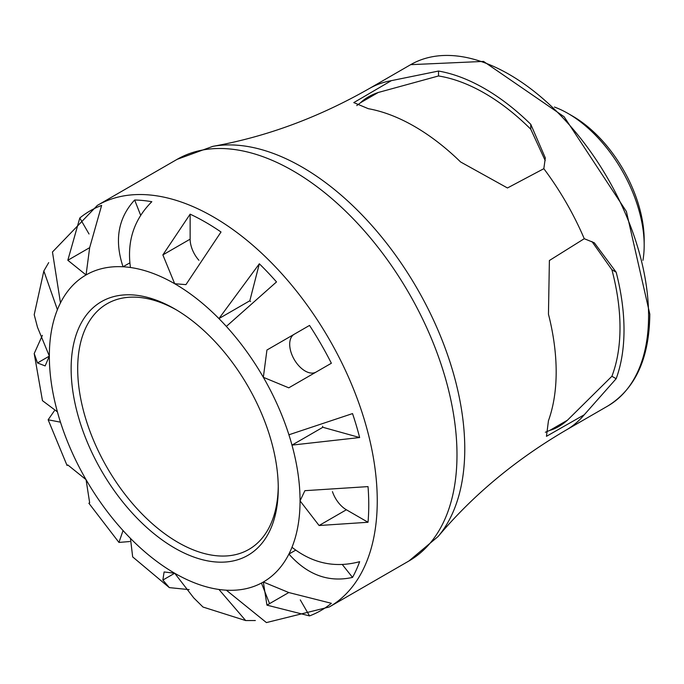 <?xml version="1.0" encoding="UTF-8"?>
<svg xmlns="http://www.w3.org/2000/svg" width="684" height="684" viewBox="0 0 684 684"><rect width="100%" height="100%" fill="white"/><g stroke="black" fill="none" stroke-linecap="round" stroke-linejoin="round"><path stroke-width="1.03" d="M278.26 488.273A146.462 84.559 -120 0 0 174.702 308.894A146.462 84.559 -120 0 0 71.136 368.693A146.462 84.559 -120 0 0 174.694 548.064A146.462 84.559 -120 0 0 278.26 488.273M278.251 486.358A141.827 81.883 60 0 1 248.891 549.414A141.827 81.883 60 0 1 107.063 467.531A141.827 81.883 60 0 1 107.063 303.764A141.827 81.883 60 0 1 176.352 309.869M291.983 547.285C312.648 563.445 335.203 568.242 359.647 561.675A230.764 133.235 60 0 1 352.534 577.407C328.653 582.708 307.449 574.936 288.913 554.066A177.276 102.352 -120 0 0 291.983 547.285A177.276 102.352 -120 0 0 300.054 500.859L304.902 490.676L368.026 486.606A230.764 133.235 60 0 1 368.753 504.86A230.764 133.235 60 0 1 368.026 522.268L319.095 525.517L300.054 500.859A177.276 102.352 -120 0 0 291.983 445.113A177.276 102.352 -120 0 0 288.913 434.785L352.534 413.589A230.764 133.235 60 0 1 359.647 437.538L291.983 445.113L322.865 427.286A177.276 102.352 -120 0 0 322.583 426.269M226.353 326.413A177.276 102.352 -120 0 0 218.94 318.59L259.33 263.785A230.764 133.235 60 0 1 276.516 281.919L226.353 326.413A177.276 102.352 -120 0 1 263.34 377.303L266.94 350.011L309.527 325.422A230.764 133.235 60 0 1 331.364 363.247L288.776 387.828L263.34 377.303A177.276 102.352 -120 0 1 288.913 434.785M130.456 267.504A177.276 102.352 -120 0 0 123.043 266.769C114.245 240.289 118.11 218.034 134.645 200.01A230.764 133.235 60 0 1 151.822 201.712C133.91 219.598 126.788 241.529 130.456 267.504A177.276 102.352 -120 0 1 174.694 283.732L162.86 254.91L190.135 214.16A230.764 133.235 60 0 1 221.017 231.996L185.937 284.629L174.694 283.732A177.276 102.352 -120 0 1 218.94 318.59L249.822 300.763L259.33 263.785M391.351 80.652L438.512 71.05A197.086 113.792 60 0 1 530.775 124.317L545.319 157.927L543.831 168.683L507.46 187.972L460.58 161.954A200.429 115.716 -120 0 0 368.317 108.688L353.782 102.6L391.351 80.652A197.086 113.792 -120 0 0 369.044 88.698L410.674 64.664A197.086 113.792 60 0 1 562.547 117.468A197.086 113.792 60 0 1 648.577 315.811A197.086 113.792 60 0 1 607.76 406.031L566.138 430.065C515.702 459.588 473.02 495.071 438.102 536.513A230.063 132.833 -120 0 0 464.769 448.858A230.063 132.833 -120 0 0 379.372 234.261A230.063 132.833 -120 0 0 212.844 146.35L177.096 159.355A231.867 133.867 60 0 1 355.774 221.479A231.867 133.867 60 0 1 456.989 454.826A231.867 133.867 60 0 1 408.964 560.966L329.235 606.999A231.867 133.867 -120 0 0 377.252 500.859A231.867 133.867 -120 0 0 276.045 267.512A231.867 133.867 -120 0 0 97.367 205.388L52.463 251.994L60.474 302.892A177.276 102.352 -120 0 0 57.405 309.681L43.844 270.967L48.692 262.622M43.844 270.967L34.209 314.691L37.5 327.285L49.342 356.108L45.144 365.923L37.5 362.947L34.2 353.56L42.468 400.67L57.405 411.853A177.276 102.352 -120 0 0 60.474 422.182L48.145 419.779L54.327 410.87M129.763 541.531L118.956 542.429L123.043 530.553A177.276 102.352 -120 0 0 130.456 538.376L132.67 556.904L169.333 587.616L162.86 580.066L164.1 571.961L174.694 573.235L193.743 597.893L203.003 607.041L245.684 620.568L218.94 589.463A177.276 102.352 -120 0 0 226.353 590.189L266.418 622.585L329.235 606.999M591.934 241.52L611.898 269.735A191.417 110.517 60 0 1 611.898 376.268L567.446 420.207L549.842 430.373L545.362 432.254M356.766 105.593L360.639 102.651L378.243 92.485L438.512 75.967A191.417 110.517 60 0 1 530.775 129.233L545.225 160.62M360.639 102.651A49.641 28.66 180 0 1 378.243 92.485M616.156 272.189A197.086 113.792 60 0 1 624.013 329.996A197.086 113.792 60 0 1 616.156 378.722L584.256 414.769L546.456 436.332L548.457 420.703A200.429 115.716 -120 0 0 548.457 314.161L549.389 260.51L584.256 238.707L594.319 242.794L616.156 272.189L611.898 269.735M567.446 420.207A49.641 28.66 -60 0 1 549.842 430.373M644.183 245.291L644.183 240.024A101.155 58.405 -120 0 0 572.653 116.135L568.088 113.493A107.61 62.133 60 0 1 644.183 245.291A107.61 62.133 60 0 1 642.943 260.339M554.433 107.037A107.61 62.133 60 0 1 568.088 113.493M60.474 302.892A177.276 102.352 -120 0 1 86.056 274.951L67.827 260.271L79.797 217.999A230.764 133.235 60 0 1 101.634 205.397L89.664 247.659L86.056 274.951A177.276 102.352 -120 0 1 123.043 266.769L129.729 262.913M140.605 215.135L134.645 200.01M250.558 301.507A177.276 102.352 -120 0 0 249.822 300.763M359.647 437.538L322.865 427.286M352.534 577.407L342.41 564.685M226.353 590.189A177.276 102.352 -120 0 0 263.34 582.007L288.776 592.541L331.364 603.305A230.764 133.235 60 0 1 309.527 615.908L266.94 605.143L263.34 582.007A177.276 102.352 -120 0 0 288.913 554.066L295.599 550.21M255.337 620.533L245.684 620.568M189.169 589.625L169.333 587.616M67.836 464.966L67.041 465.428L67.827 464.975L86.056 479.655L89.664 502.791L88.877 503.244L118.956 542.438M34.2 353.56L42.374 335.374M261.587 583.418L269.556 603.639M309.527 615.908L300.293 599.911M89.031 233.996L79.797 217.999M198.882 260.271A21.837 12.611 60 0 1 190.135 239.161L190.135 214.16M316.008 372.105A21.837 12.611 60 0 1 294.197 359.442A21.837 12.611 60 0 1 294.214 334.262M368.026 522.268L346.378 509.768A21.837 12.611 60 0 1 332.458 491.642M57.405 309.681A177.276 102.352 -120 0 0 49.342 356.108A177.276 102.352 -120 0 0 57.405 411.853M60.474 422.182A177.276 102.352 -120 0 0 86.056 479.655A177.276 102.352 -120 0 0 123.043 530.553M130.456 538.376A177.276 102.352 -120 0 0 174.694 573.235A177.276 102.352 -120 0 0 218.94 589.463M611.898 376.268L616.156 378.722M530.775 129.233L530.775 124.317M438.512 75.967L438.512 71.05M566.138 430.065A197.086 113.792 -120 0 0 584.256 414.769M584.256 238.707A197.086 113.792 -120 0 0 543.831 168.683M266.94 605.143L288.776 592.541M162.86 580.066L174.694 573.235M37.5 362.947L49.342 356.108M67.827 260.271L89.664 247.659M162.86 254.91L190.135 239.161M319.095 525.517L346.378 509.768M212.844 146.35C266.196 136.834 318.257 117.614 369.044 88.698M438.102 536.513L408.964 560.966M177.096 159.355L97.367 205.388M410.674 64.664L483.562 61.415L564.103 116.733L626.39 211.476L649.8 314.11C649.381 358.254 635.368 388.897 607.76 406.031M67.032 465.428L48.145 419.779"/></g></svg>
